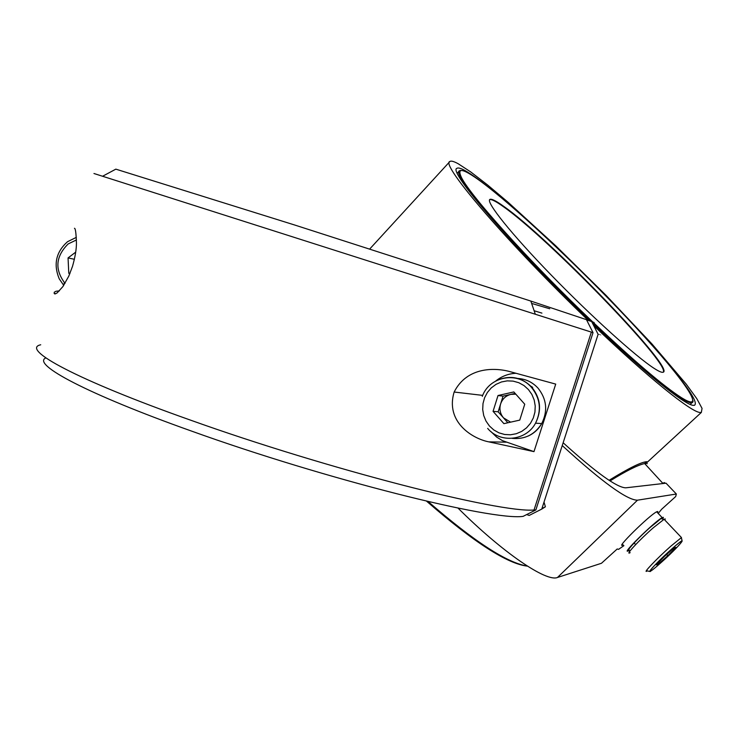<?xml version="1.0" encoding="UTF-8"?>
<svg xmlns="http://www.w3.org/2000/svg" width="739" height="739" viewBox="0 0 739 739"><rect width="100%" height="100%" fill="white"/><g stroke="black" fill="none" stroke-linecap="round" stroke-linejoin="round"><path stroke-width="1.11" d="M647.253 463.722L646.699 463.104L644.648 463.529C637.674 465.117 626.136 470.919 610.035 480.932M670.513 366.673C690.097 390.174 698.069 403.041 694.457 405.295L693.191 405.341C684.683 404.954 643.364 371.671 592.327 322.86M590.572 321.188C514.141 248.378 446.753 169.924 457.016 168.307C458.143 167.531 460.683 168.215 464.628 170.349C471.574 174.192 481.717 181.572 495.038 192.51M588.336 320.477C508.192 243.787 439.391 163.31 449.912 161.49C451.123 160.631 453.894 161.388 458.217 163.762L470.725 171.938L487.629 185.009L508.026 202.209L555.589 245.653L605.998 295.295L651.937 343.931L686.208 384.114L696.812 398.681L702.05 408.381L701.339 412.445L700.156 412.501C691.436 412.38 647.918 377.426 593.731 325.65M609.075 480.304C628.75 468.203 641.313 462.004 646.754 461.699L647.475 462.041L645.267 464.203M591.376 321.437C516.579 250.318 449.774 172.76 459.492 170.811L461.044 170.46C458.725 170.266 458.374 172.039 459.991 175.771C465.866 189.646 505.633 236.046 556.846 287.563C608.003 339.081 660.666 385.629 681.478 398.441C686.762 401.711 690.226 403.152 691.889 402.755L693.016 400.741C693.274 403.531 690.679 403.494 685.238 400.63L681.478 398.441C663.317 386.802 633.554 361.399 592.207 322.232M593.352 322.518C634.182 361.159 663.567 386.229 681.515 397.73L685.265 399.919C707.426 411.595 677.404 371.32 627.439 318.417C577.584 265.532 513.439 205.405 480.313 181.073C463.926 169.111 457.386 167.328 460.693 175.743C466.457 191.484 528.875 261.246 592.752 321.945M663.271 372.16C670.541 364.225 547.617 237.561 503.582 206.828C495.906 201.294 491.25 198.93 489.597 199.733M503.915 206.486C496.109 200.851 491.417 198.505 489.855 199.438C485.615 201.839 511.176 233.847 551.22 275.074C591.172 316.255 636.685 357.306 654.412 368.549C658.865 371.394 661.728 372.632 663.022 372.262C676.758 370.211 549.299 238.152 503.915 206.486M675.926 547.359L674.291 547.673L664.407 556.439L656.269 564.818L658.033 564.374L667.816 555.691L675.926 547.359M666.652 554.453L667.816 555.691M657.377 563.672L658.033 564.374M657.47 512.644L657.83 511.499L656.657 511.794C649.119 515.425 614.063 550.056 623.153 544.855M662.846 518.602L663.354 517.328L662.19 517.623C654.736 521.346 619.587 555.968 628.612 550.666M40.719 344.78C20.129 349.104 76.865 379.929 190.126 419.992C328.328 469.505 500.201 513.18 534.02 510.002L535.867 509.928L523.11 516.367C492.34 520.94 325.548 479.371 191.235 430.976C86.906 393.887 31.306 364.068 45.864 357.916M74.463 228.277C75.47 228.323 76.126 233.265 76.44 243.113C76.459 249.283 75.147 257.024 72.514 266.336L68.801 276.109L62.917 286.556L57.152 292.912L54.843 293.946L54.196 293.494L54.252 292.238L55.952 291.268L59.425 290.861M64.385 282.704L63.415 285.836M535.867 509.928L593.02 332.642L93.964 173.508M102.841 176.122L115.838 169.148L294.843 225.062L530.824 301.069L586.47 319.673L593.02 332.642M533.983 451.631L488.775 441.857C472.443 438.68 445.118 421.932 454.152 392.03C467.159 366.239 495.924 367.431 511.194 371.966L555.719 384.104L533.983 451.631L502.492 440.656L496.737 437.155L490.872 431.548M495.814 380.964C501.698 376.253 508.377 373.694 515.84 373.287M541.918 313.114L534.131 310.749M532.172 513.928L529.17 515.434L526.695 514.566M598.073 334.444C601.611 335.534 601.629 335.488 598.11 334.314L541.761 509.088L545.4 506.778L544.006 502.123M531.627 303.415L549.742 308.773M598.11 334.314L591.653 321.53L586.6 319.922M591.653 321.53C594.987 322.777 595.098 322.998 591.985 322.176M529.17 515.434L541.761 509.088M515.822 394.164L510.88 394.367C505.809 395.707 502.381 398.903 500.608 403.965C499.176 409.129 500.146 413.766 503.508 417.858L510.612 422.154M515.138 393.397L503.056 396.141L498.151 411.789L507.841 422.773M519.757 420.112L524.745 404.224L513.836 391.938L498.021 395.522L493.061 411.346L503.896 423.65L519.757 420.112M498.151 411.789L493.061 411.346M503.056 396.141L498.021 395.522M75.683 252.165L68.053 257.92L68.782 273.273L69.808 273.799M69.928 273.504L68.782 273.273M74.39 259.297L68.053 257.92M623.91 545.659L618.561 549.354L617.213 548.975L601.463 563.275L557.483 577.473C546.417 582.36 502.252 552.282 457.995 508.072M563.146 442.753C596.04 472.591 616.908 487.611 625.757 487.823L666.024 483.186L676.361 494.012L675.686 496.562L661.645 509.245L658.218 513.439M676.361 494.012L637.48 500.183L557.483 577.473M562.24 445.571C602.054 481.994 627.143 500.192 637.48 500.183M661.774 483.675L664.37 482.585L665.183 483.288M527.452 566.139C507.554 563.986 473.921 542.334 426.579 501.181M428.112 501.541C474.032 541.41 507.12 562.933 527.378 566.092M660.407 563.164C679.427 546.38 692.018 530.953 671.973 548.809C652.186 566.277 640.528 580.937 660.407 563.164M670.873 546.139L681.45 537.558C681.857 542.879 684.693 537.41 671.973 548.809C659.299 560.411 651.9 567.838 649.793 571.09C651.151 571.718 650.311 571.644 647.272 570.887C641.563 574.582 657.026 558.333 670.873 546.139M664.851 520.08L665.248 518.944L664.093 519.277L653.405 527.683C639.512 539.747 624.289 556.144 630.145 552.652M54.196 293.494L55.721 293.762M488.775 441.857L506.224 442.181M489.403 425.96L493.791 429.95L498.945 432.842L504.608 434.477L510.501 434.781L516.312 433.728L521.762 431.373L526.565 427.826L530.491 423.271L533.327 417.923L534.934 412.076L535.23 406.007L534.195 400.03L531.886 394.45L528.422 389.545L523.988 385.564L518.796 382.71L513.115 381.121L507.231 380.862L501.448 381.961L496.035 384.345L491.269 387.892L487.398 392.437L484.59 397.748L483.001 403.559L482.706 409.572L483.712 415.512L485.985 421.064L489.403 425.96M498.437 379.707C511.092 375.042 522.224 377.546 531.831 387.227C540.652 398.349 541.89 410.33 535.544 423.179C526.242 440.85 500.118 443.576 487.675 428.417M512.21 438.356C524.902 439.539 534.74 434.615 541.715 423.586C547.969 410.93 546.74 399.115 538.047 388.16C532.274 381.924 525.198 378.673 516.829 378.423M529.198 385.102L532.671 387.356M76.45 239.944L68.145 243.944C55.619 256.451 54.575 269.587 65.014 283.342M63.72 285.374L59.222 278.788C53.263 264.331 56.035 251.971 67.517 241.718L76.339 237.358M663.012 483.537L644.648 463.529L645.803 462.328L647.475 462.041L701.339 412.445M369.759 248.969L449.589 161.841M691.889 402.755L690.189 404.418M459.316 170.995L457.302 173.074M685.265 399.919L685.238 400.63M460.693 175.743L459.991 175.771M651.151 526.574C664.998 515.924 658.431 518.926 664.093 519.277L681.45 537.558M634.625 543.498L635.254 544.163M651.05 526.658C638.93 537.087 626.792 550.647 629.028 549.52L629.517 551.7M656.657 511.794L662.19 517.623M534.02 510.002L591.357 332.097M454.152 392.03L482.706 395.383M530.824 301.069L535.239 313.983M541.946 508.515L545.4 506.778M528.2 436.038C534.001 433.377 538.509 429.23 541.715 423.586L535.544 423.179C541.715 410.367 540.338 398.413 531.424 387.328C517.679 370.987 489.292 376.308 482.299 396.381"/></g></svg>
